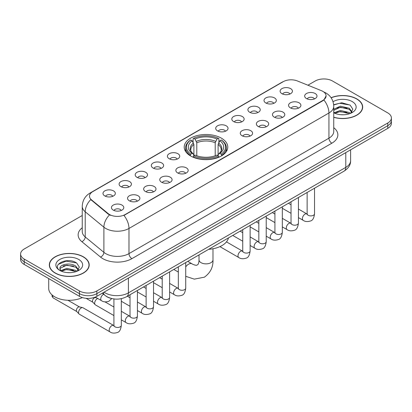 <?xml version="1.0" encoding="UTF-8"?>
<svg xmlns="http://www.w3.org/2000/svg" width="412" height="412" viewBox="0 0 412 412"><rect width="100%" height="100%" fill="white"/><g stroke="black" fill="none" stroke-linecap="round" stroke-linejoin="round"><path stroke-width="0.62" d="M221.404 138.175A21.784 12.576 0 0 0 197.662 135.45A21.784 12.576 0 0 0 184.215 147.069A21.784 12.576 0 0 0 190.596 155.963A21.784 12.576 0 0 0 214.338 158.687A21.784 12.576 0 0 0 227.785 147.069A21.784 12.576 0 0 0 221.404 138.175M265.812 102.974A6.165 3.559 180 0 1 264.586 101.965A6.165 3.559 180 0 1 266.631 97.541A6.165 3.559 180 0 1 274.531 97.938A6.165 3.559 180 0 1 275.752 101.965A6.165 3.559 180 0 1 265.812 102.974M273.779 103.34A3.698 2.137 0 0 0 272.785 102.3A3.698 2.137 0 0 0 269.144 101.759A3.698 2.137 0 0 0 266.564 103.34M249.708 112.27A6.165 3.559 180 0 1 248.488 111.261A6.165 3.559 180 0 1 250.527 106.837A6.165 3.559 180 0 1 258.427 107.233A6.165 3.559 180 0 1 259.653 111.261A6.165 3.559 180 0 1 249.708 112.27M257.68 112.636A3.698 2.137 0 0 0 256.686 111.595A3.698 2.137 0 0 0 253.04 111.055A3.698 2.137 0 0 0 250.46 112.636M233.609 121.566A6.165 3.559 180 0 1 232.389 120.556A6.165 3.559 180 0 1 234.428 116.133A6.165 3.559 180 0 1 242.328 116.529A6.165 3.559 180 0 1 243.554 120.556A6.165 3.559 180 0 1 233.609 121.566M241.576 121.931A3.698 2.137 0 0 0 240.587 120.891A3.698 2.137 0 0 0 236.941 120.35A3.698 2.137 0 0 0 234.361 121.931M217.51 130.862A6.165 3.559 180 0 1 216.285 129.852A6.165 3.559 180 0 1 218.329 125.428A6.165 3.559 180 0 1 226.229 125.825A6.165 3.559 180 0 1 227.45 129.852A6.165 3.559 180 0 1 217.51 130.862M225.477 131.227A3.698 2.137 0 0 0 224.483 130.187A3.698 2.137 0 0 0 220.842 129.646A3.698 2.137 0 0 0 218.262 131.227M169.208 158.749A6.165 3.559 180 0 1 167.983 157.739A6.165 3.559 180 0 1 170.027 153.315A6.165 3.559 180 0 1 177.927 153.712A6.165 3.559 180 0 1 179.148 157.739A6.165 3.559 180 0 1 169.208 158.749M177.175 159.114A3.698 2.137 0 0 0 176.182 158.074A3.698 2.137 0 0 0 172.535 157.533A3.698 2.137 0 0 0 169.955 159.114M153.104 168.044A6.165 3.559 180 0 1 151.884 167.035A6.165 3.559 180 0 1 153.923 162.611A6.165 3.559 180 0 1 161.823 163.008A6.165 3.559 180 0 1 163.049 167.035A6.165 3.559 180 0 1 153.104 168.044M161.071 168.41A3.698 2.137 0 0 0 160.083 167.37A3.698 2.137 0 0 0 156.436 166.829A3.698 2.137 0 0 0 153.856 168.41M137.005 177.34A6.165 3.559 180 0 1 135.78 176.331A6.165 3.559 180 0 1 137.824 171.907A6.165 3.559 180 0 1 145.724 172.304A6.165 3.559 180 0 1 146.945 176.331A6.165 3.559 180 0 1 137.005 177.34M144.972 177.706A3.698 2.137 0 0 0 143.979 176.666A3.698 2.137 0 0 0 140.338 176.125A3.698 2.137 0 0 0 137.757 177.706M120.901 186.636A6.165 3.559 180 0 1 119.681 185.627A6.165 3.559 180 0 1 121.72 181.203A6.165 3.559 180 0 1 129.62 181.599A6.165 3.559 180 0 1 130.846 185.627A6.165 3.559 180 0 1 120.901 186.636M128.874 187.002A3.698 2.137 0 0 0 127.88 185.961A3.698 2.137 0 0 0 124.233 185.421A3.698 2.137 0 0 0 121.653 187.002M104.803 195.932A6.165 3.559 180 0 1 103.582 194.922A6.165 3.559 180 0 1 105.621 190.499A6.165 3.559 180 0 1 113.521 190.895A6.165 3.559 180 0 1 114.747 194.922A6.165 3.559 180 0 1 104.803 195.932M112.77 196.297A3.698 2.137 0 0 0 111.776 195.257A3.698 2.137 0 0 0 108.135 194.716A3.698 2.137 0 0 0 105.554 196.297M281.911 93.678A6.165 3.559 180 0 1 280.69 92.669A6.165 3.559 180 0 1 282.73 88.245A6.165 3.559 180 0 1 290.63 88.642A6.165 3.559 180 0 1 291.856 92.669A6.165 3.559 180 0 1 281.911 93.678M289.878 94.044A3.698 2.137 0 0 0 288.889 93.004A3.698 2.137 0 0 0 285.243 92.463A3.698 2.137 0 0 0 282.663 94.044M290.367 107.856A6.165 3.559 180 0 1 289.147 106.847A6.165 3.559 180 0 1 291.186 102.423A6.165 3.559 180 0 1 299.086 102.82A6.165 3.559 180 0 1 300.312 106.847A6.165 3.559 180 0 1 290.367 107.856M298.339 108.222A3.698 2.137 0 0 0 297.346 107.182A3.698 2.137 0 0 0 293.699 106.641A3.698 2.137 0 0 0 291.119 108.222M274.268 117.152A6.165 3.559 180 0 1 273.048 116.143A6.165 3.559 180 0 1 275.087 111.719A6.165 3.559 180 0 1 282.987 112.115A6.165 3.559 180 0 1 284.213 116.143A6.165 3.559 180 0 1 274.268 117.152M282.235 117.518A3.698 2.137 0 0 0 281.242 116.478A3.698 2.137 0 0 0 277.6 115.937A3.698 2.137 0 0 0 275.02 117.518M258.17 126.448A6.165 3.559 180 0 1 256.944 125.439A6.165 3.559 180 0 1 258.988 121.015A6.165 3.559 180 0 1 266.888 121.411A6.165 3.559 180 0 1 268.109 125.439A6.165 3.559 180 0 1 258.17 126.448M266.137 126.814A3.698 2.137 0 0 0 265.143 125.773A3.698 2.137 0 0 0 261.496 125.233A3.698 2.137 0 0 0 258.921 126.814M242.065 135.744A6.165 3.559 180 0 1 240.845 134.734A6.165 3.559 180 0 1 242.884 130.31A6.165 3.559 180 0 1 250.784 130.707A6.165 3.559 180 0 1 252.01 134.734A6.165 3.559 180 0 1 242.065 135.744M250.032 136.109A3.698 2.137 0 0 0 249.044 135.069A3.698 2.137 0 0 0 245.398 134.528A3.698 2.137 0 0 0 242.817 136.109M177.665 172.927A6.165 3.559 180 0 1 176.439 171.917A6.165 3.559 180 0 1 178.484 167.493A6.165 3.559 180 0 1 186.384 167.89A6.165 3.559 180 0 1 187.604 171.917A6.165 3.559 180 0 1 177.665 172.927M185.632 173.292A3.698 2.137 0 0 0 184.638 172.252A3.698 2.137 0 0 0 180.997 171.711A3.698 2.137 0 0 0 178.417 173.292M161.561 182.222A6.165 3.559 180 0 1 160.34 181.213A6.165 3.559 180 0 1 162.38 176.789A6.165 3.559 180 0 1 170.28 177.186A6.165 3.559 180 0 1 171.505 181.213A6.165 3.559 180 0 1 161.561 182.222M169.533 182.588A3.698 2.137 0 0 0 168.539 181.548A3.698 2.137 0 0 0 164.893 181.007A3.698 2.137 0 0 0 162.313 182.588M145.462 191.518A6.165 3.559 180 0 1 144.236 190.509A6.165 3.559 180 0 1 146.281 186.085A6.165 3.559 180 0 1 154.181 186.482A6.165 3.559 180 0 1 155.406 190.509A6.165 3.559 180 0 1 145.462 191.518M153.429 191.884A3.698 2.137 0 0 0 152.435 190.844A3.698 2.137 0 0 0 148.794 190.303A3.698 2.137 0 0 0 146.214 191.884M129.363 200.814A6.165 3.559 180 0 1 128.137 199.805A6.165 3.559 180 0 1 130.182 195.381A6.165 3.559 180 0 1 138.082 195.777A6.165 3.559 180 0 1 139.302 199.805A6.165 3.559 180 0 1 129.363 200.814M137.33 201.18A3.698 2.137 0 0 0 136.336 200.139A3.698 2.137 0 0 0 132.69 199.599A3.698 2.137 0 0 0 130.11 201.18M113.259 210.11A6.165 3.559 180 0 1 112.038 209.1A6.165 3.559 180 0 1 114.078 204.676A6.165 3.559 180 0 1 121.978 205.073A6.165 3.559 180 0 1 123.203 209.1A6.165 3.559 180 0 1 113.259 210.11M121.226 210.475A3.698 2.137 0 0 0 120.237 209.435A3.698 2.137 0 0 0 116.591 208.894A3.698 2.137 0 0 0 114.011 210.475M306.471 98.561A6.165 3.559 180 0 1 305.246 97.551A6.165 3.559 180 0 1 307.29 93.127A6.165 3.559 180 0 1 315.19 93.524A6.165 3.559 180 0 1 316.411 97.551A6.165 3.559 180 0 1 306.471 98.561M314.438 98.926A3.698 2.137 0 0 0 313.444 97.886A3.698 2.137 0 0 0 309.803 97.345A3.698 2.137 0 0 0 307.223 98.926M321.35 90.645A11.098 6.407 180 0 1 322.833 91.361A11.098 6.407 180 0 1 326.083 95.893A11.098 6.407 180 0 1 322.833 100.42L125.207 214.523A11.098 6.407 180 0 1 108.268 213.668L91.51 199.851A11.098 6.407 180 0 1 89.502 196.174A11.098 6.407 180 0 1 92.757 191.642L283.209 81.689A11.098 6.407 180 0 1 297.418 80.968L321.35 90.645M110.751 298.293A12.329 7.117 180 0 1 105.771 295.96M333.751 117.322A19.936 11.51 0 0 0 362.673 107.048A19.936 11.51 0 0 0 356.838 98.911A19.936 11.51 0 0 0 331.083 97.716M83.353 256.805A19.936 11.51 0 0 0 61.63 254.312A19.936 11.51 0 0 0 49.327 264.942A19.936 11.51 0 0 0 55.162 273.084A19.936 11.51 0 0 0 76.89 275.577A19.936 11.51 0 0 0 89.193 264.942A19.936 11.51 0 0 0 83.353 256.805M49.533 265.982A19.936 11.51 0 0 0 49.461 266.286M326.083 95.893L323.909 99.972L322.833 100.755L123.955 215.414A14.384 8.307 60 0 1 128.982 228.449A16.439 9.491 180 0 1 105.735 228.449A16.439 9.491 180 0 1 103.891 227.182L85.217 211.783A16.439 9.491 180 0 1 82.245 206.34L82.245 231.508A16.439 9.491 0 0 0 85.217 236.957L103.891 252.35A16.439 9.491 0 0 0 105.735 253.617A16.439 9.491 0 0 0 128.982 253.617L328.936 138.175A16.439 9.491 0 0 0 333.751 131.464L333.751 106.296A16.439 9.491 180 0 1 328.936 113.006A14.384 8.307 -120 0 0 323.909 99.972M82.245 215.497L24.21 249.002A12.329 7.117 0 0 0 20.6 254.039L20.6 259.406A12.329 7.117 0 0 0 24.21 264.442L79.428 296.321L79.428 293.638A12.329 7.117 0 0 0 96.866 293.638L387.79 125.675A12.329 7.117 0 0 0 391.4 120.644A12.329 7.117 0 0 1 387.79 125.675L96.866 293.638A12.329 7.117 0 0 1 79.428 293.638L24.21 261.754L79.428 293.638L79.428 290.949A12.329 7.117 0 0 0 96.866 290.949L387.79 122.992A12.329 7.117 0 0 0 391.4 117.956A12.329 7.117 0 0 0 387.79 112.924L332.572 81.04A12.329 7.117 0 0 0 315.134 81.04L307.913 85.212M20.6 256.722A12.329 7.117 0 0 0 24.21 261.754A12.329 7.117 0 0 1 20.6 256.722M110.761 215.414L108.268 214.152L90.764 199.578A14.384 9.62 129.5 0 0 85.217 211.783L85.217 236.957A4.11 2.75 -50.5 0 1 81.854 241.674A20.549 11.866 180 0 1 82.245 227.748M20.6 254.039A12.329 7.117 0 0 0 24.21 259.071L79.428 290.949M89.059 266.286A19.936 11.51 0 0 0 88.987 265.982M362.539 108.392A19.936 11.51 0 0 0 362.467 108.088M79.428 296.321A12.329 7.117 0 0 0 96.866 296.321L387.79 128.359A12.329 7.117 0 0 0 391.4 123.327L391.4 117.956M333.751 117.188A19.73 11.392 0 0 0 362.467 107.048A19.73 11.392 0 0 0 356.689 98.998A19.73 11.392 0 0 0 331.16 97.829M340.513 114.68L343.613 114.768M334.353 112.713L340.338 110.431L349.309 112.528L350.396 113.398M334.904 113.285L340.338 111.498L349.505 113.727M333.751 111.755A9.291 5.361 0 0 0 334.987 113.362M333.751 109.283L340.338 106.167L349.309 108.268L351.977 111.956M333.751 110.349L340.338 107.233L349.309 109.335L351.766 112.229M333.751 112.785A13.4 7.735 0 0 0 352.214 112.522A13.4 7.735 0 0 0 352.214 101.579A13.4 7.735 0 0 0 333.04 101.713M350.715 113.269L352.811 109.149L350.159 105.148L341.806 102.753L333.668 104.715M334.446 113.125L333.751 112.383M333.694 104.972L339.606 103.263L349.973 105.024M336.65 108.057L339.606 107.522L347.007 108.16M336.65 112.322L339.606 111.786L347.007 112.419M55.311 272.996A19.73 11.392 0 0 0 76.807 275.468A19.73 11.392 0 0 0 88.987 264.942A19.73 11.392 0 0 0 83.209 256.892A19.73 11.392 0 0 0 61.707 254.42A19.73 11.392 0 0 0 49.533 264.942A19.73 11.392 0 0 0 55.311 272.996M48.709 278.584L48.709 288.436A20.549 11.866 0 0 0 54.729 296.825A20.549 11.866 0 0 0 82.364 297.572M67.032 272.574L70.128 272.662M60.873 270.607L66.857 268.325L75.829 270.421L76.91 271.292M61.424 271.178L66.857 269.391L76.019 271.621M60.966 271.019L60.008 268.768A9.291 5.361 0 0 0 61.506 271.251M78.496 269.845L75.829 266.162C70.251 262.001 58.782 264.566 60.008 268.768L59.972 268.361M60.028 268.902L60.286 268.207L66.857 265.127L75.829 267.228L78.285 270.123M77.229 271.163L79.331 267.043L76.673 263.041C67.274 256.285 50.568 265.184 60.214 270.648L60.693 270.936M78.733 259.472A13.4 7.735 0 0 0 59.786 259.472A13.4 7.735 0 0 0 59.786 270.416A13.4 7.735 0 0 0 78.733 270.416A13.4 7.735 0 0 0 78.733 259.472M58.257 264.386L66.126 261.156L76.493 262.918M63.17 265.951L66.126 265.416L73.527 266.049M63.17 270.215L66.126 269.68L73.527 270.313M190.205 155.731L190.787 154.17A19.565 11.294 0 0 1 190.787 139.967L192.136 140.739A17.675 10.202 0 0 0 192.136 153.398L193.465 154.15L193.892 155.736M193.892 155.087L193.892 144.463L192.136 140.739M193.11 142.423L193.11 138.623L193.697 138.288A19.565 11.294 0 0 1 218.303 138.288L216.959 139.065A17.675 10.202 0 0 0 195.041 139.065L196.797 142.789L196.797 155.782M215.203 155.782L215.203 142.789L216.959 139.065M208.719 249.291A22.603 13.05 0 0 0 228.444 237.904M193.11 156.859A20.384 11.768 0 0 0 218.89 156.859L218.303 155.849A19.565 11.294 0 0 1 193.697 155.849L193.11 157.209M218.89 157.209L218.89 156.859M190.787 139.967L190.205 140.296A20.384 11.768 0 0 0 185.616 147.738A20.384 11.768 0 0 0 190.205 155.18M218.303 138.288L218.89 138.623L218.89 142.423M193.697 155.849L195.041 155.072A17.675 10.202 0 0 0 216.959 155.072L218.303 155.849M192.136 153.398L190.787 154.17M195.041 139.065L193.697 138.288M193.465 143.031A15.81 9.126 0 0 0 193.465 154.15L193.537 154.201C191.292 152.028 190.375 150.555 190.792 149.777A15.208 8.781 0 0 1 193.892 144.463M221.795 155.18A20.384 11.768 0 0 0 226.384 147.738A20.384 11.768 0 0 0 221.795 140.296L221.213 139.967A19.565 11.294 0 0 1 221.213 154.17L221.795 155.731M221.213 154.17L219.864 153.398A17.675 10.202 0 0 0 219.864 140.739L221.213 139.967M219.864 140.739L218.108 144.463L218.108 155.087L218.535 154.15L219.864 153.398M218.108 144.463A15.208 8.781 0 0 1 221.208 149.777C221.62 150.56 220.708 152.033 218.463 154.201L218.535 154.15A15.81 9.126 0 0 0 218.535 143.031M218.108 155.736L218.108 155.087M113.918 315.571L95.424 304.895A3.698 2.137 -60 0 1 95.131 304.659A3.698 2.137 -60 0 1 94.662 303.201A3.698 2.137 -60 0 1 97.273 298.669A3.698 2.137 -60 0 1 97.711 298.463M95.131 304.659L92.818 302.156A2.673 1.545 -60 0 1 92.479 301.105A2.673 1.545 -60 0 1 94.369 297.835A2.673 1.545 -60 0 1 95.45 297.598L96.712 297.886M121.319 298.664L121.319 325.315C120.814 329.61 119.48 332.01 117.327 332.515C114.273 333.463 111.817 333.246 109.958 331.876L79.325 314.191A3.698 2.137 -60 0 1 79.027 313.954A3.698 2.137 -60 0 1 78.558 312.497A3.698 2.137 -60 0 1 81.174 307.965A3.698 2.137 -60 0 1 82.668 307.646A3.698 2.137 -60 0 1 83.023 307.785L113.908 325.604M79.027 313.954L76.72 311.451A2.673 1.545 -60 0 1 76.38 310.401A2.673 1.545 -60 0 1 78.27 307.131A2.673 1.545 -60 0 1 79.346 306.894L82.668 307.646M91.51 199.851L91.51 200.335M108.268 213.668L108.268 214.152M125.207 214.523L125.207 214.853M322.833 100.42L322.833 100.755M131.892 258.654A4.11 2.374 60 0 1 128.982 253.617L128.982 228.449L328.936 113.006L328.936 138.175A4.11 2.374 60 0 0 331.84 143.211L131.892 258.654A20.549 11.866 180 0 1 102.825 258.654A20.549 11.866 180 0 1 100.523 257.067L81.854 241.674M333.751 106.296C333.473 100.384 330.877 95.95 325.959 92.999L323.883 91.984A14.384 6.736 112 0 0 323.688 91.917M91.531 192.481A14.384 8.307 -120 0 0 90.043 193.043C85.124 195.999 82.524 200.428 82.245 206.34M90.043 193.043L281.999 82.22A14.384 8.307 60 0 1 283.09 81.756M109.494 214.915A14.384 9.62 129.5 0 0 103.891 227.182L103.891 252.35A4.11 2.75 -50.5 0 1 100.523 257.067M333.751 127.699A20.549 11.866 180 0 1 331.84 143.211M96.866 290.949L96.866 296.321M387.79 122.992L387.79 128.359M24.21 259.071L24.21 264.442M104.045 292.175A16.439 9.491 0 0 0 105.153 292.881A16.439 9.491 0 0 0 128.4 292.881L345.792 167.375A16.439 9.491 0 0 0 350.607 160.659C350.73 164.738 348.557 168.23 344.092 171.135L126.7 296.645A8.219 4.748 60 0 0 128.4 292.881L128.4 278.115M345.792 152.605L345.792 167.375A8.219 4.748 60 0 1 344.092 171.135M103.381 292.561A8.219 5.5 129.5 0 0 104.813 295.234L102.315 293.174M212.989 248.75L212.989 259.828A6.989 4.032 180 0 1 210.939 262.681A6.989 4.032 180 0 1 201.061 262.681A6.989 4.032 180 0 1 199.011 259.828C199.12 260.338 198.831 263.263 197.945 264.535L196.663 265.271C195.123 265.405 192.445 264.19 192.054 263.845L187.784 261.378M185.724 266.868A6.989 4.032 -60 0 1 188.562 264.19A6.989 4.032 -60 0 1 192.054 263.845M215.203 142.789A15.208 8.781 0 0 0 196.797 142.789M215.631 141.352A15.81 9.126 0 0 0 196.37 141.352M314.531 188.202L314.531 213.766A3.698 2.137 180 0 1 313.274 215.368A3.698 2.137 180 0 1 308.212 215.28A3.698 2.137 180 0 1 307.131 213.766L307.012 214.564L307.342 214.292M314.531 213.766C314.021 218.061 312.693 220.461 310.54 220.966C307.481 221.913 305.024 221.697 303.17 220.327A3.698 2.137 -60 0 1 302.599 217.361A3.698 2.137 -60 0 1 305.019 214.106A3.698 2.137 -60 0 1 305.184 214.013A3.698 2.137 -60 0 1 306.868 213.921L307.12 214.055M298.427 197.497L298.427 223.062A3.698 2.137 180 0 1 297.176 224.664A3.698 2.137 180 0 1 292.113 224.576A3.698 2.137 180 0 1 291.032 223.062L290.913 223.86L291.243 223.587M298.427 223.062C297.922 227.357 296.589 229.757 294.436 230.262C291.382 231.209 288.925 230.993 287.066 229.623A3.698 2.137 -60 0 1 286.5 226.657A3.698 2.137 -60 0 1 288.915 223.402A3.698 2.137 -60 0 1 289.08 223.309A3.698 2.137 -60 0 1 290.764 223.216L291.021 223.35M282.328 206.793L282.328 232.358A3.698 2.137 180 0 1 281.077 233.959A3.698 2.137 180 0 1 276.014 233.872A3.698 2.137 180 0 1 274.928 232.358L274.809 233.156L275.139 232.883M282.328 232.358C281.818 236.653 280.49 239.053 278.337 239.557C275.283 240.505 272.826 240.289 270.967 238.919A3.698 2.137 -60 0 1 270.401 235.952A3.698 2.137 -60 0 1 272.816 232.698A3.698 2.137 -60 0 1 272.981 232.605A3.698 2.137 -60 0 1 274.665 232.512L274.917 232.646M266.224 216.089L266.224 241.653A3.698 2.137 180 0 1 264.973 243.255A3.698 2.137 180 0 1 259.91 243.168A3.698 2.137 180 0 1 258.829 241.653L258.71 242.452L259.04 242.179M266.224 241.653C265.719 245.949 264.391 248.348 262.238 248.853C259.179 249.801 256.722 249.584 254.863 248.215A3.698 2.137 -60 0 1 254.297 245.248A3.698 2.137 -60 0 1 256.717 241.993A3.698 2.137 -60 0 1 256.877 241.901A3.698 2.137 -60 0 1 258.566 241.808L258.818 241.942M250.125 225.385L250.125 250.949A3.698 2.137 180 0 1 248.874 252.551A3.698 2.137 180 0 1 243.811 252.463A3.698 2.137 180 0 1 242.73 250.949L242.606 251.747L242.941 251.475M250.125 250.949C249.62 255.244 248.287 257.644 246.134 258.149C243.08 259.096 240.623 258.88 238.764 257.51A3.698 2.137 -60 0 1 238.198 254.544A3.698 2.137 -60 0 1 240.613 251.289A3.698 2.137 -60 0 1 240.778 251.196A3.698 2.137 -60 0 1 242.462 251.104L242.714 251.238M185.724 262.568L185.724 288.132A3.698 2.137 180 0 1 184.468 289.734A3.698 2.137 180 0 1 179.405 289.646A3.698 2.137 180 0 1 178.324 288.132L178.205 288.93L178.535 288.658M185.724 288.132C185.215 292.427 183.886 294.827 181.733 295.332C178.674 296.279 176.218 296.063 174.358 294.693A3.698 2.137 -60 0 1 173.792 291.727A3.698 2.137 -60 0 1 176.212 288.472A3.698 2.137 -60 0 1 176.377 288.379A3.698 2.137 -60 0 1 178.061 288.287L178.314 288.421M169.62 271.863L169.62 297.428A3.698 2.137 180 0 1 168.369 299.03A3.698 2.137 180 0 1 163.307 298.942A3.698 2.137 180 0 1 162.225 297.428L162.107 298.226L162.436 297.953M169.62 297.428C169.116 301.723 167.782 304.123 165.629 304.628C162.575 305.575 160.119 305.359 158.26 303.989A3.698 2.137 -60 0 1 157.693 301.023A3.698 2.137 -60 0 1 160.108 297.768A3.698 2.137 -60 0 1 160.273 297.675A3.698 2.137 -60 0 1 161.957 297.582L162.21 297.716M153.522 281.159L153.522 306.724A3.698 2.137 180 0 1 152.27 308.325A3.698 2.137 180 0 1 147.208 308.238A3.698 2.137 180 0 1 146.121 306.724L146.002 307.522L146.332 307.249M153.522 306.724C153.012 311.019 151.683 313.419 149.53 313.923C146.476 314.871 144.02 314.655 142.161 313.285A3.698 2.137 -60 0 1 141.594 310.318A3.698 2.137 -60 0 1 144.009 307.064A3.698 2.137 -60 0 1 144.174 306.971A3.698 2.137 -60 0 1 145.858 306.878L146.111 307.012M137.417 290.455L137.417 316.019A3.698 2.137 180 0 1 136.166 317.621A3.698 2.137 180 0 1 131.104 317.534A3.698 2.137 180 0 1 130.022 316.019L129.904 316.818L130.233 316.545M137.417 316.019C136.913 320.315 135.584 322.714 133.431 323.219C130.372 324.167 127.916 323.95 126.057 322.581A3.698 2.137 -60 0 1 125.49 319.614A3.698 2.137 -60 0 1 127.905 316.359A3.698 2.137 -60 0 1 128.07 316.267A3.698 2.137 -60 0 1 129.759 316.174L130.012 316.308M121.319 325.315A3.698 2.137 180 0 1 120.067 326.917A3.698 2.137 180 0 1 115.005 326.829A3.698 2.137 180 0 1 113.918 325.315L113.8 326.113L114.134 325.841M109.958 331.876A3.698 2.137 -60 0 1 109.391 328.91A3.698 2.137 -60 0 1 111.806 325.655A3.698 2.137 -60 0 1 111.971 325.562A3.698 2.137 -60 0 1 113.655 325.47M76.812 311.554L53.277 297.964A2.673 1.545 -60 0 1 52.927 295.636M95.316 297.078L101.501 300.652A3.698 2.137 -60 0 1 100.935 297.685A3.698 2.137 -60 0 1 103.35 294.426A3.698 2.137 -60 0 1 103.515 294.338A3.698 2.137 -60 0 1 103.649 294.271M281.999 82.22L284.635 80.989M126.7 296.645C120.083 299.967 113.47 299.967 106.852 296.645L104.813 295.234M350.607 160.659L350.607 149.824M362.467 108.701L362.467 107.048M88.987 266.59L88.987 264.942M49.533 266.59L49.533 264.942M212.989 259.828C213.287 267.058 210.419 272.837 204.388 277.168L194.325 279.145L185.724 276.313M178.324 272.054L173.807 269.448M185.616 151.503L185.616 147.738M226.384 151.503L226.384 147.738M199.011 254.894L199.011 259.828M303.17 220.327L298.427 217.593M291.032 213.318L282.328 208.297M307.131 192.476L307.131 213.766M306.868 213.921L298.427 209.049M291.032 204.779L288.426 203.276M287.066 229.623L282.328 226.888M274.928 222.614L266.224 217.593M291.032 201.772L291.032 223.062M290.764 223.216L282.328 218.345M274.928 214.075L272.327 212.571M270.967 238.919L266.224 236.184M258.829 231.91L250.125 226.888M274.928 211.068L274.928 232.358M274.665 232.512L266.224 227.64M258.829 223.371L256.223 221.867M254.863 248.215L250.125 245.48M242.73 241.205L232.723 235.432M258.829 220.363L258.829 241.653M258.566 241.808L250.125 236.936M242.73 232.667L240.124 231.163M238.764 257.51L219.91 246.623M242.73 229.659L242.73 250.949M242.462 251.104L226.471 241.87M174.358 294.693L169.62 291.959M162.225 287.684L153.522 282.663M178.324 266.842L178.324 288.132M178.061 288.287L169.62 283.415M162.225 279.145L159.619 277.642M158.26 303.989L153.522 301.254M146.121 296.98L137.417 291.959M162.225 276.138L162.225 297.428M161.957 297.582L153.522 292.711M146.121 288.441L143.515 286.937M142.161 313.285L137.417 310.55M130.022 306.276L121.319 301.254M146.121 285.434L146.121 306.724M145.858 306.878L137.417 302.006M130.022 297.737L127.416 296.233M126.057 322.581L121.319 319.846M86.062 298.303L92.916 302.259M130.022 294.729L130.022 316.019M129.759 316.174L121.319 311.302M113.918 307.033L104.993 301.878M94.909 297.243L95.584 297.634M113.918 298.952L113.918 325.315M67.965 300.276L79.485 306.93M53.277 297.964L52.025 296.326L52.041 294.915M101.501 300.652C103.324 302.017 105.781 302.228 108.871 301.29L111.765 298.561"/></g></svg>
